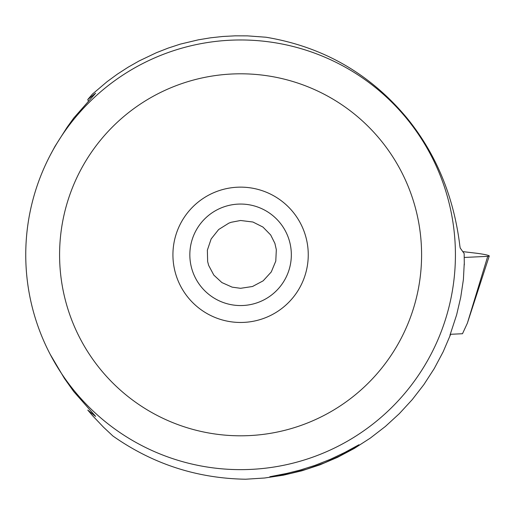 <?xml version="1.0" encoding="UTF-8"?>
<svg xmlns="http://www.w3.org/2000/svg" width="515" height="515" viewBox="0 0 515 515"><rect width="100%" height="100%" fill="white"/><g stroke="black" fill="none" stroke-linecap="round" stroke-linejoin="round"><path stroke-width="0.77" d="M487.724 256.348L464.24 257.455L487.724 256.348A13.532 1.178 -173 0 0 489.25 256.013A13.532 1.178 -173 0 0 475.268 253.09L462.734 251.61L475.268 253.09A13.532 1.178 -173 0 1 487.724 256.348L467.369 323.182L462.496 333.726L450.258 334.306M240.589 73.8A181.003 181.003 0 0 1 421.592 254.803A181.003 181.003 0 0 1 240.589 435.806A181.003 181.003 0 0 1 59.586 254.803A181.003 181.003 0 0 1 240.589 73.8M240.589 322.467A67.665 67.665 0 0 0 308.253 254.803A67.665 67.665 0 0 0 240.589 187.138A67.665 67.665 0 0 0 172.924 254.803A67.665 67.665 0 0 0 240.589 322.467M240.589 469.641A214.839 214.839 0 0 1 25.75 254.803A214.839 214.839 0 0 0 324.147 452.724A214.839 214.839 0 0 0 455.421 254.803A214.839 214.839 0 0 1 240.589 469.641M455.421 254.803A214.839 214.839 0 0 0 157.024 56.888A214.839 214.839 0 0 0 25.75 254.803A214.839 214.839 0 0 1 240.589 39.97A214.839 214.839 0 0 1 455.421 254.803M464.215 263.86L463.403 279.51L460.725 297.303L456.638 314.826L449.981 335.149M464.305 264.91L464.163 253.522L460.217 248.024L459.882 246.112C453.895 196.814 436.289 154.159 407.05 118.147C370.06 73.709 323.04 46.743 265.978 37.228L247.503 35.876L235.149 35.838L222.815 36.481L210.538 37.814L198.352 39.829L180.334 44.116L168.225 48.075L156.373 52.717L139.134 60.937L128.061 67.233L117.368 74.147L107.094 81.666L92.507 94.033L87.788 99.511L95.616 93.209L73.6 118.205M50.193 354.333L64.414 378.422L73.761 391.593M73.6 391.406L95.636 416.41L87.788 410.101L92.835 415.953L103.483 427.167L112.888 435.993C152.697 463.983 196.942 478.39 245.616 479.227L264.601 478.01L283.424 475.184L301.932 470.774L320.002 464.82L337.505 457.346L354.307 448.423L370.298 438.111L385.355 426.478L399.376 413.609L412.257 399.601L423.903 384.557L434.235 368.579L443.177 351.777L450.657 334.286M449.949 335.246L450.458 334.293M351.507 449.511L339.623 455.975L324.476 462.843L306.541 469.223L290.75 473.394L279.471 475.57L269.821 476.736L287.042 473.362L300.007 470.111L314.82 465.431L330.411 459.296L344.876 452.421L358.961 444.741L351.507 449.511M73.761 118.019L67.111 127.269L54.996 146.35L50.193 155.279M240.589 288.31L252.511 286.495L263.165 280.83L271.27 271.959L275.783 261.099L276.323 249.672L274.901 243.402L270.69 234.982L262.946 227.057L252.923 222.017L240.589 220.491L231.209 222.274L228.86 223.143L218.65 229.523L211.144 238.96L207.365 250.161L207.648 261.581L208.665 265.412L213.822 275.094L221.875 282.561L232.136 287.145L240.589 288.31M240.589 305.556A50.747 50.747 0 0 0 291.336 254.803A50.747 50.747 0 0 0 240.589 204.056A50.747 50.747 0 0 0 189.835 254.803A50.747 50.747 0 0 0 240.589 305.556M87.788 99.511L88.303 101.043M94.387 94.734A169.165 150.728 90 0 0 93.769 94.496M93.769 415.109A169.165 150.728 90 0 0 94.374 414.884M467.369 323.182L489.25 256.013"/></g></svg>
